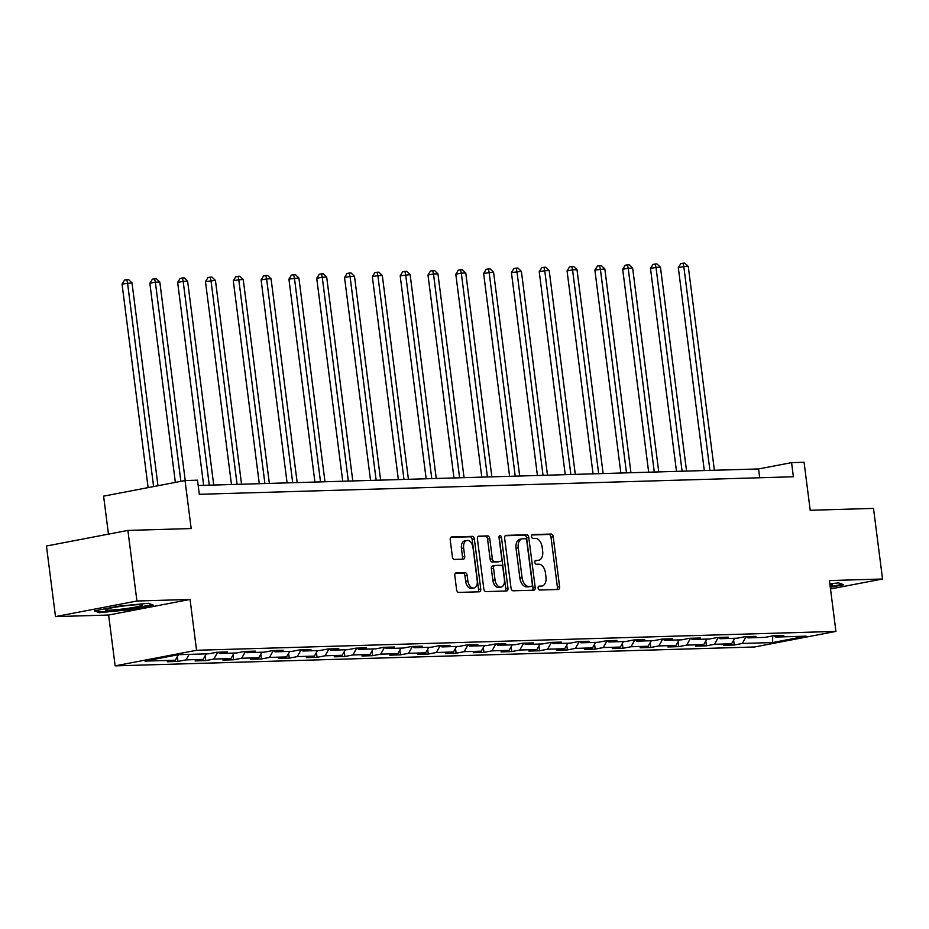 <?xml version="1.0" encoding="UTF-8"?>
<svg xmlns="http://www.w3.org/2000/svg" width="929" height="929" viewBox="0 0 929 929"><rect width="100%" height="100%" fill="white"/><g stroke="black" fill="none" stroke-linecap="round" stroke-linejoin="round"><path stroke-width="1.39" d="M538.135 588.115A1.963 1.219 79.2 0 0 539.61 590.02L558.201 589.474A2.799 1.742 79.2 0 0 558.375 589.45A2.799 1.742 79.2 0 0 559.595 586.652L553.208 536.753A2.799 1.742 79.2 0 0 551.094 534.036L532.503 534.581A1.963 1.219 79.2 0 0 532.387 534.593A1.963 1.219 79.2 0 0 531.527 536.567A1.963 1.219 79.2 0 0 533.002 538.46L535.406 538.39A8.965 5.562 79.2 0 1 542.141 547.1L542.675 551.257A8.965 5.562 79.2 0 1 538.762 560.233A8.965 5.562 79.2 0 1 538.216 560.292L535.801 560.361A1.963 1.219 79.2 0 0 535.685 560.373A1.963 1.219 79.2 0 0 534.825 562.335A1.963 1.219 79.2 0 0 536.3 564.24L538.704 564.17A8.965 5.562 79.2 0 1 545.439 572.879L545.973 577.037A8.965 5.562 79.2 0 1 542.06 586.002A8.965 5.562 79.2 0 1 541.514 586.071L539.11 586.141A1.963 1.219 79.2 0 0 538.983 586.153A1.963 1.219 79.2 0 0 538.135 588.115M456.209 572.868A2.799 1.742 79.2 0 0 456.034 572.891A2.799 1.742 79.2 0 0 454.804 575.69L456.603 589.683A2.799 1.742 79.2 0 0 458.705 592.412L479.352 591.796A2.799 1.742 79.2 0 0 479.527 591.773A2.799 1.742 79.2 0 0 480.757 588.974L474.359 539.087A2.799 1.742 79.2 0 0 472.257 536.358L451.61 536.974A2.799 1.742 79.2 0 0 451.436 536.997A2.799 1.742 79.2 0 0 450.217 539.795L452.377 556.703A2.799 1.742 79.2 0 0 454.478 559.421L463.316 559.165A2.799 1.742 79.2 0 0 463.49 559.142A2.799 1.742 79.2 0 0 464.721 556.343L463.641 547.959A7.502 4.645 79.2 0 1 466.915 540.457A7.502 4.645 79.2 0 1 473 547.68L477.216 580.52A7.502 4.645 79.2 0 1 473.941 588.022A7.502 4.645 79.2 0 1 467.844 580.799L467.148 575.33A2.799 1.742 79.2 0 0 465.046 572.601L455.86 572.926M830.491 588.963L882.55 578.999L873.504 508.407L810.216 510.276L804.061 462.27L791.578 462.642L793.389 476.763L199.317 494.298L197.505 480.177L185.034 480.548L103.595 496.144L108.461 534.14M136.923 601.017L55.496 616.601L108.623 615.033L190.062 599.449L136.923 601.017L127.888 530.424L191.177 528.555L185.034 480.548M190.062 599.449L196.565 650.277L835.926 631.395L754.499 646.99L115.138 665.861L196.565 650.277M882.55 578.999L829.423 580.567L835.926 631.395M511.031 588.08A2.799 1.742 79.2 0 0 513.133 590.798L533.78 590.194A2.799 1.742 79.2 0 0 533.954 590.17A2.799 1.742 79.2 0 0 535.185 587.372L528.787 537.473A2.799 1.742 79.2 0 0 526.685 534.756L506.038 535.371A2.799 1.742 79.2 0 0 505.864 535.383A2.799 1.742 79.2 0 0 504.633 538.193L511.031 588.08M506.572 590.995L485.925 591.599A2.799 1.742 79.2 0 1 483.812 588.881L477.425 538.994A2.799 1.742 79.2 0 1 478.644 536.184A2.799 1.742 79.2 0 1 478.818 536.172L487.655 535.905A2.799 1.742 79.2 0 1 489.757 538.634L492.358 558.863A2.799 1.742 79.2 0 0 494.46 561.581L500.325 561.406A2.799 1.742 79.2 0 0 500.499 561.395A2.799 1.742 79.2 0 0 501.718 558.584L499.024 537.519A1.963 1.219 79.2 0 1 499.872 535.557A1.963 1.219 79.2 0 1 501.474 537.45L507.966 588.173A2.799 1.742 79.2 0 1 506.746 590.972A2.799 1.742 79.2 0 1 506.572 590.995M55.496 616.601L46.45 546.008L127.888 530.424M177.985 661.425L186.021 659.892L203.137 659.381L195.102 660.914L205.797 660.6L213.833 659.067L230.949 658.556L222.914 660.101L233.609 659.787L241.645 658.243L258.761 657.744L250.725 659.276L261.421 658.963L269.456 657.418L286.573 656.919L278.537 658.452L289.244 658.138L297.268 656.606L314.385 656.095L306.349 657.639L317.056 657.314L325.08 655.781L342.197 655.27L334.173 656.815L344.868 656.501L352.904 654.957L370.021 654.457L361.985 655.99L372.68 655.677L380.716 654.132L397.833 653.633L389.797 655.166L400.492 654.852L408.528 653.319L425.645 652.808L417.609 654.353L428.304 654.039L436.34 652.495L453.457 651.995L445.421 653.528L456.116 653.215L464.152 651.67L481.268 651.171L473.233 652.704L483.939 652.39L491.964 650.857L509.08 650.346L501.056 651.891L511.751 651.566L519.787 650.033L536.892 649.522L528.868 651.066L539.563 650.753L547.599 649.208L564.716 648.709L556.68 650.242L567.375 649.928L575.411 648.384L592.528 647.885L584.492 649.417L595.187 649.104L603.223 647.571L620.34 647.06L612.304 648.605L622.999 648.279L631.035 646.747L648.152 646.247L640.116 647.78L650.823 647.467L658.847 645.922L675.964 645.423L667.928 646.956L678.634 646.642L686.659 645.109L703.776 644.598L695.751 646.143L706.446 645.818L714.482 644.285L731.599 643.774L723.563 645.318L734.258 645.005L742.294 643.46L772.603 642.566L806.058 636.156L775.75 637.062L783.774 635.517L773.079 635.831L765.043 637.375L747.938 637.875L755.962 636.342L745.267 636.655L737.231 638.188L720.114 638.699L728.15 637.155L717.455 637.48L709.419 639.013L692.302 639.524L700.338 637.979L689.643 638.293L681.607 639.837L664.49 640.336L672.526 638.804L661.831 639.117L653.795 640.662L636.679 641.161L644.714 639.628L634.008 639.942L625.983 641.474L608.867 641.985L616.902 640.441L606.196 640.766L598.171 642.299L581.055 642.81L589.079 641.265L578.384 641.579L570.348 643.123L553.231 643.623L561.267 642.09L550.572 642.404L542.536 643.936L525.419 644.447L533.455 642.914L522.76 643.228L514.724 644.761L497.607 645.272L505.643 643.727L494.948 644.041L486.912 645.585L469.795 646.085L477.831 644.552L467.136 644.865L459.1 646.41L441.983 646.909L450.019 645.376L439.312 645.69L431.288 647.223L414.171 647.734L422.196 646.189L411.501 646.514L403.465 648.047L386.348 648.558L394.384 647.014L383.689 647.327L375.653 648.872L358.536 649.371L366.572 647.838L355.877 648.152L347.841 649.685L330.724 650.195L338.76 648.663L328.065 648.976L320.029 650.509L302.912 651.02L310.948 649.476L300.253 649.789L292.217 651.334L275.1 651.833L283.136 650.3L272.429 650.614L264.405 652.158L247.288 652.657L255.312 651.124L244.617 651.438L236.581 652.971L219.476 653.482L227.5 651.937L216.805 652.263L208.77 653.795L178.461 654.69L145.005 661.1L175.314 660.205L167.29 661.738L177.985 661.425L177.369 656.594M189.144 654.376L186.021 659.892M206.261 653.865L203.137 659.381M219.476 653.482L218.129 652.216M217.7 652.228L213.833 659.067M234.073 653.052L230.949 658.556M247.288 652.657L245.941 651.403M245.523 651.415L241.645 658.243M261.885 652.228L258.761 657.744M275.1 651.833L273.753 650.579M273.335 650.59L269.456 657.418M289.697 651.403L286.573 656.919M302.912 651.02L301.565 649.754M301.147 649.766L297.268 656.606M317.509 650.59L314.385 656.095M330.724 650.195L329.377 648.93M328.959 648.941L325.08 655.781M345.321 649.766L342.197 655.27M358.536 649.371L357.189 648.117M356.771 648.128L352.904 654.957M373.133 648.941L370.021 654.457M386.348 648.558L385.012 647.292M384.583 647.304L380.716 654.132M400.956 648.117L397.833 653.633M414.171 647.734L412.824 646.468M412.395 646.479L408.528 653.319M428.768 647.304L425.645 652.808M441.983 646.909L440.636 645.655M440.218 645.667L436.34 652.495M456.58 646.479L453.457 651.995M469.795 646.085L468.448 644.831M468.03 644.842L464.152 651.67M484.392 645.655L481.268 651.171M497.607 645.272L496.26 644.006M495.842 644.018L491.964 650.857M512.204 644.842L509.08 650.346M525.419 644.447L524.072 643.182M523.654 643.193L519.787 650.033M540.016 644.018L536.892 649.522M553.231 643.623L551.896 642.369M551.466 642.38L547.599 649.208M567.84 643.193L564.716 648.709M581.055 642.81L579.708 641.544M579.278 641.556L575.411 648.384M595.652 642.369L592.528 647.885M608.867 641.985L607.52 640.72M607.101 640.731L603.223 647.571M623.464 641.556L620.34 647.06M636.679 641.161L635.331 639.895M634.913 639.918L631.035 646.747M651.275 640.731L648.152 646.247M664.49 640.336L663.143 639.082M662.725 639.094L658.847 645.922M679.087 639.907L675.964 645.423M692.302 639.524L690.955 638.258M690.537 638.269L686.659 645.109M706.899 639.094L703.776 644.598M720.114 638.699L718.767 637.433M718.349 637.445L714.482 644.285M734.723 638.269L731.599 643.774M747.938 637.875L746.591 636.62M746.161 636.632L742.294 643.46M772.719 635.9L772.603 642.566M775.75 637.062L774.403 635.796M108.623 615.033L115.138 665.861M791.578 462.642L758.563 468.959L198.191 485.507M178.438 654.701L175.314 660.205M759.69 477.75L758.563 468.959M733.643 640.174L734.258 645.005M705.831 640.987L706.446 645.818M678.007 641.811L678.634 646.642M650.195 642.636L650.823 647.467M622.384 643.449L622.999 648.279M594.572 644.273L595.187 649.104M566.76 645.098L567.375 649.928M538.948 645.922L539.563 650.753M511.124 646.735L511.751 651.566M483.312 647.559L483.939 652.39M455.5 648.384L456.116 653.215M427.688 649.197L428.304 654.039M399.876 650.021L400.492 654.852M372.064 650.846L372.68 655.677M344.253 651.67L344.868 656.501M316.429 652.483L317.056 657.314M288.617 653.308L289.244 658.138M260.805 654.132L261.421 658.963M232.993 654.957L233.609 659.787M205.181 655.769L205.797 660.6M830.282 587.314L843.66 584.759L838.724 582.913L829.829 583.772M94.375 610.852L99.322 612.687L128.794 609.83L153.308 605.139L148.373 603.293L118.9 606.149L94.375 610.852M128.701 609.18L128.794 609.83M99.194 611.677L99.322 612.687M538.448 586.513L539.308 586.489A8.965 5.562 79.2 0 0 539.865 586.431L542.06 586.002M538.762 560.233L536.556 560.651A8.965 5.562 79.2 0 1 536.01 560.71L535.139 560.733M556.808 589.509A2.799 1.742 79.2 0 0 557.388 587.07L551.002 537.183A2.799 1.742 79.2 0 0 548.9 534.454L531.841 534.965M532.398 590.229A2.799 1.742 79.2 0 0 532.979 587.79L526.592 537.903A2.799 1.742 79.2 0 0 524.479 535.174L505.225 535.743M531.365 586.362A1.963 1.219 79.2 0 0 531.481 586.35A1.963 1.219 79.2 0 0 532.34 584.387L526.731 540.597A1.963 1.219 79.2 0 0 525.257 538.692L522.713 538.774A8.965 5.562 79.2 0 0 522.168 538.832A8.965 5.562 79.2 0 0 518.254 547.808L522.086 577.733A8.965 5.562 79.2 0 0 528.822 586.443L531.365 586.362L529.158 586.791A1.963 1.219 79.2 0 0 529.286 586.78A1.963 1.219 79.2 0 0 529.402 586.745M520.519 539.192A8.965 5.562 79.2 0 0 519.961 539.25A8.965 5.562 79.2 0 0 516.048 548.226L518.254 547.808M529.158 586.791L526.627 586.861A8.965 5.562 79.2 0 1 519.892 578.163L516.048 548.226M478.005 536.556L487.655 535.905M498.455 561.766A2.799 1.742 79.2 0 1 498.292 561.813A2.799 1.742 79.2 0 1 498.118 561.836L492.254 561.999A2.799 1.742 79.2 0 1 490.152 559.281L487.562 539.052A2.799 1.742 79.2 0 0 485.461 536.335M505.179 591.03A2.799 1.742 79.2 0 0 505.771 588.591L499.268 537.868A1.963 1.219 79.2 0 0 499.001 536.95M495.041 579.859A7.502 4.645 79.2 0 0 501.137 587.082A7.502 4.645 79.2 0 0 504.412 579.58L502.926 568.014A2.799 1.742 79.2 0 0 500.824 565.285L494.96 565.459A2.799 1.742 79.2 0 0 494.785 565.482A2.799 1.742 79.2 0 0 493.566 568.281L495.041 579.859L492.846 580.277A7.502 4.645 79.2 0 0 498.931 587.5L501.137 587.082M494.623 565.529L492.753 565.889A2.799 1.742 79.2 0 0 492.579 565.9A2.799 1.742 79.2 0 0 491.36 568.711L493.566 568.281M492.846 580.277L491.36 568.711M473.941 588.022L471.735 588.452A7.502 4.645 79.2 0 1 465.65 581.217L464.941 575.748A2.799 1.742 79.2 0 0 462.839 573.03L455.396 573.251M466.915 540.457L464.709 540.875A7.502 4.645 79.2 0 0 461.434 548.377L463.641 547.959M461.934 559.2A2.799 1.742 79.2 0 0 462.514 556.761L461.434 548.377M477.97 591.843A2.799 1.742 79.2 0 0 478.551 589.392L472.164 539.505A2.799 1.742 79.2 0 0 470.051 536.788L450.797 537.357M714.378 470.26L688.273 266.449L683.814 266.577L678.309 267.633L704.31 470.562M678.309 267.633L680.829 263.604L683.024 263.186L683.814 266.577L709.919 470.399M683.024 263.186L684.812 263.139L688.273 266.449M842.487 584.318L830.201 586.663M830.085 585.746A18.557 1.452 172.7 0 0 832.338 584.515A18.557 1.452 172.7 0 0 829.899 584.283M109.471 610.167A18.557 1.452 172.7 0 0 131.163 607.821A18.557 1.452 172.7 0 0 141.986 604.895A18.557 1.452 172.7 0 0 138.084 604.686A18.557 1.452 172.7 0 0 118.726 606.672A18.557 1.452 172.7 0 0 105.511 609.575A18.557 1.452 172.7 0 0 109.471 610.167M152.135 604.698L128.562 609.215L100.007 611.979L96.093 610.516M686.566 471.084L660.461 267.273L656.002 267.401L650.497 268.458L676.498 471.386M650.497 268.458L653.017 264.428L655.212 264.01L656.002 267.401L682.107 471.224M655.212 264.01L657 263.952L660.461 267.273M658.754 471.909L632.637 268.098L628.19 268.226L622.685 269.282L648.674 472.211M622.685 269.282L625.205 265.253L627.4 264.835L628.19 268.226L654.295 472.037M627.4 264.835L629.188 264.777L632.637 268.098M630.942 472.733L604.825 268.911L594.874 270.095L620.862 473.024M594.874 270.095L597.382 266.077L599.588 265.648L600.366 269.05L626.483 472.861M599.588 265.648L601.377 265.601L604.825 268.911M603.13 473.546L577.014 269.735L572.554 269.863L567.062 270.92L593.05 473.848M567.062 270.92L569.57 266.89L571.776 266.472L572.554 269.863L598.671 473.685M571.776 266.472L573.553 266.426L577.014 269.735M575.306 474.371L549.202 270.56L544.742 270.687L539.238 271.744L565.238 474.673M539.238 271.744L541.758 267.715L543.964 267.297L544.742 270.687L570.859 474.498M543.964 267.297L545.741 267.238L549.202 270.56M547.495 475.195L521.39 271.373L511.426 272.569L537.426 475.485M511.426 272.569L513.946 268.539L516.152 268.121L516.93 271.512L543.035 475.323M516.152 268.121L517.929 268.063L521.39 271.373M519.683 476.02L493.578 272.197L483.614 273.381L509.615 476.31M483.614 273.381L486.134 269.364L488.329 268.934L489.118 272.336L515.223 476.147M488.329 268.934L490.117 268.887L493.578 272.197M491.871 476.832L465.766 273.021L461.307 273.149L455.802 274.206L481.791 477.134M455.802 274.206L458.322 270.176L460.517 269.758L461.307 273.149L487.411 476.972M460.517 269.758L462.305 269.7L465.766 273.021M464.059 477.657L437.942 273.846L433.495 273.974L427.99 275.03L453.979 477.959M427.99 275.03L430.51 271.001L432.705 270.583L433.495 273.974L459.6 477.785M432.705 270.583L434.493 270.525L437.942 273.846M436.247 478.481L410.13 274.659L400.178 275.843L426.167 478.772M400.178 275.843L402.687 271.825L404.893 271.396L405.671 274.798L431.788 478.609M404.893 271.396L406.67 271.349L410.13 274.659M408.423 479.294L382.318 275.483L377.859 275.611L372.355 276.668L398.355 479.596M372.355 276.668L374.875 272.638L377.081 272.22L377.859 275.611L403.976 479.434M377.081 272.22L378.858 272.174L382.318 275.483M380.611 480.119L354.506 276.308L350.047 276.436L344.543 277.492L370.543 480.421M344.543 277.492L347.063 273.463L349.269 273.045L350.047 276.436L376.152 480.247M349.269 273.045L351.046 272.987L354.506 276.308M352.799 480.943L326.694 277.132L322.235 277.26L316.731 278.317L342.731 481.234M316.731 278.317L319.251 274.287L321.446 273.869L322.235 277.26L348.34 481.071M321.446 273.869L323.234 273.811L326.694 277.132M324.987 481.768L298.883 277.945L288.919 279.13L314.919 482.058M288.919 279.13L291.439 275.112L293.634 274.682L294.423 278.085L320.528 481.896M293.634 274.682L295.422 274.636L298.883 277.945M297.175 482.581L271.059 278.77L266.611 278.897L261.107 279.954L287.096 482.883M261.107 279.954L263.627 275.925L265.822 275.507L266.611 278.897L292.716 482.72M265.822 275.507L267.61 275.448L271.059 278.77M269.364 483.405L243.247 279.594L238.788 279.722L233.295 280.779L259.284 483.707M233.295 280.779L235.803 276.749L238.01 276.331L238.788 279.722L264.904 483.533M238.01 276.331L239.798 276.273L243.247 279.594M241.552 484.23L215.435 280.407L205.472 281.592L231.472 484.52M205.472 281.592L207.991 277.574L210.198 277.144L210.976 280.546L237.092 484.357M210.198 277.144L211.975 277.097L215.435 280.407M213.728 485.043L187.623 281.232L183.164 281.359L177.66 282.416L203.66 485.344M177.66 282.416L180.18 278.386L182.386 277.968L183.164 281.359L209.28 485.182M182.386 277.968L184.163 277.922L187.623 281.232M185.231 480.537L159.811 282.056L155.352 282.184L149.848 283.24L175.36 482.395M149.848 283.24L152.368 279.211L154.574 278.793L155.352 282.184L180.865 481.35M154.574 278.793L156.351 278.735L159.811 282.056M157.976 485.728L131.999 282.88L122.036 284.065L148.117 487.62M122.036 284.065L124.556 280.035L126.75 279.617L127.54 283.008L153.61 486.564M126.75 279.617L128.539 279.559L131.999 282.88M539.308 586.489L541.514 586.071M536.01 560.71L538.216 560.292M548.9 534.454L551.094 534.036M551.002 537.183L553.208 536.753M557.388 587.07L559.595 586.652M524.479 535.174L526.685 534.756M526.592 537.903L528.787 537.473M532.979 587.79L535.185 587.372M519.892 578.163L522.086 577.733M526.627 586.861L528.822 586.443M487.562 539.052L489.757 538.634M490.152 559.281L492.358 558.863M492.254 561.999L494.46 561.581M498.118 561.836L500.325 561.406M499.268 537.868L501.474 537.45M505.771 588.591L507.966 588.173M462.839 573.03L465.046 572.601M464.941 575.748L467.148 575.33M465.65 581.217L467.844 580.799M462.514 556.761L464.721 556.343M470.051 536.788L472.257 536.358M472.164 539.505L474.359 539.087M478.551 589.392L480.757 588.974M529.286 586.78L531.481 586.35M519.961 539.25L522.168 538.832M498.292 561.813L500.499 561.395M492.579 565.9L494.785 565.482"/></g></svg>

